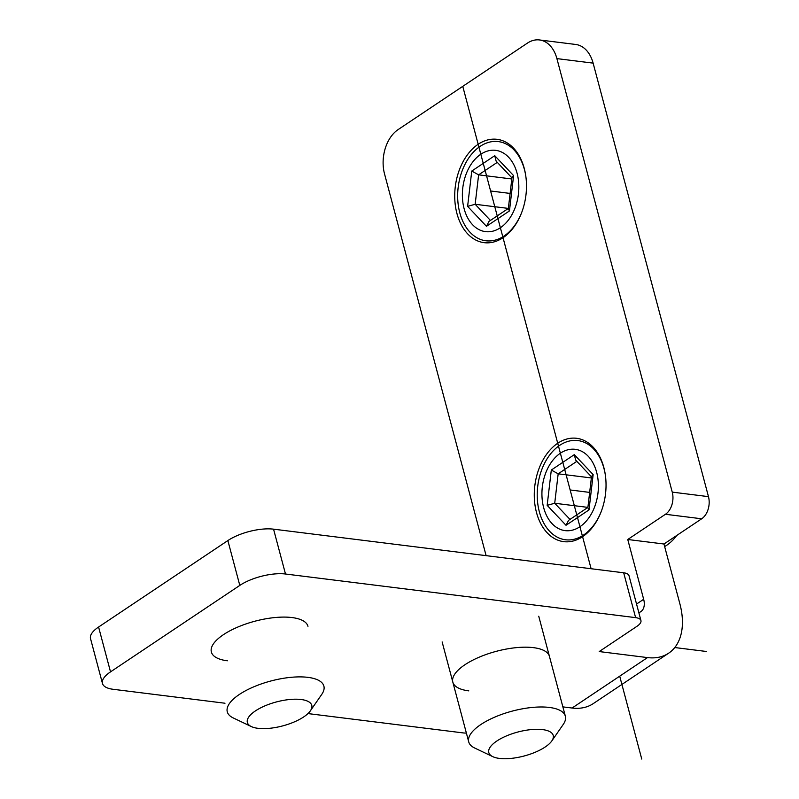 <?xml version="1.0" encoding="UTF-8"?>
<svg xmlns="http://www.w3.org/2000/svg" width="799" height="799" viewBox="0 0 799 799"><rect width="100%" height="100%" fill="white"/><g stroke="black" fill="none" stroke-linecap="round" stroke-linejoin="round"><path stroke-width="1.2" d="M285.493 574.012L635.614 617.637L623.679 572.793L273.558 529.168L285.493 574.012A33.328 12.385 165.1 0 0 239.8 585.407L110.522 671.869A33.328 12.385 165.1 0 0 102.462 683.455A33.328 12.385 165.1 0 0 113.118 689.287L224.988 703.23M307.975 713.577L463.24 732.923A16.659 6.192 165.1 0 0 466.386 733.073M572.084 708.024L647.5 657.587A66.647 41.888 56.2 0 0 668.643 653.192L593.228 703.629A66.647 41.888 -123.8 0 1 572.084 708.024L562.866 706.875M647.5 657.587L599.21 651.565L636.913 626.346A16.659 6.192 165.1 0 0 640.938 620.563A16.659 6.192 165.1 0 0 635.614 617.637M623.679 572.793A16.659 6.192 -14.9 0 1 629.013 575.709L640.938 620.563M102.462 683.455L90.527 638.601A33.328 12.385 -14.9 0 1 98.587 627.025L227.865 540.563A33.328 12.385 -14.9 0 1 273.558 529.168M636.543 604.054L643.664 599.29A16.659 10.477 -123.8 0 1 640.848 611.635A16.659 10.477 -123.8 0 1 638.81 612.553M486.112 555.645L384.529 173.892A33.328 22.771 97.1 0 1 398.122 129.588L527.4 43.126A33.328 22.771 97.1 0 1 539.475 39.95A33.328 22.771 97.1 0 1 556.903 58.607L593.118 63.121L708.473 496.638L672.249 492.124L556.903 58.607M672.249 492.124A16.659 11.386 97.1 0 1 665.457 514.276L627.754 539.495L663.969 544.009L679.879 603.804A66.647 41.888 56.2 0 1 668.643 653.192M643.664 599.29L627.754 539.495M603.824 467.455A52.075 35.575 97.1 0 1 605.462 475.874A52.075 35.575 97.1 0 1 600.928 512.309A52.075 35.575 97.1 0 1 566.801 541.832A52.075 35.575 97.1 0 1 536.489 512.489A52.075 35.575 97.1 0 1 557.722 443.255A52.075 35.575 97.1 0 1 603.824 467.455M524.274 168.479A52.075 35.575 97.1 0 1 525.912 176.889A52.075 35.575 97.1 0 1 521.367 213.333A52.075 35.575 97.1 0 1 487.25 242.856A52.075 35.575 97.1 0 1 456.938 213.513A52.075 35.575 97.1 0 1 478.172 144.279A52.075 35.575 97.1 0 1 524.274 168.479M708.473 496.638A16.659 11.386 -82.9 0 1 701.672 518.791L663.969 544.009M593.118 63.121A33.328 22.771 -82.9 0 0 575.699 44.464L539.475 39.95M227.355 660.793A49.987 18.577 -14.9 0 1 211.365 652.024A49.987 18.577 -14.9 0 1 237.673 627.115A49.987 18.577 -14.9 0 1 291.995 617.557A49.987 18.577 -14.9 0 1 307.975 626.316M468.813 690.875A49.987 18.577 -14.9 0 1 452.823 682.116A49.987 18.577 -14.9 0 1 479.13 657.207A49.987 18.577 -14.9 0 1 533.452 647.649A49.987 18.577 -14.9 0 1 549.442 656.408M521.507 212.973A49.987 34.157 97.1 0 1 485.932 240.789A49.987 34.157 97.1 0 1 459.795 212.794A49.987 34.157 97.1 0 1 465.737 162.936A49.987 34.157 97.1 0 1 498.296 141.583A49.987 34.157 97.1 0 1 524.434 169.568A49.987 34.157 97.1 0 1 525.962 177.278M601.068 511.949A49.987 34.157 97.1 0 1 565.482 539.764A49.987 34.157 97.1 0 1 539.345 511.779A49.987 34.157 97.1 0 1 545.288 461.912A49.987 34.157 97.1 0 1 577.847 440.559A49.987 34.157 97.1 0 1 603.984 468.544A49.987 34.157 97.1 0 1 605.512 476.254M233.228 717.931A49.987 18.577 -14.9 0 1 227.276 711.819A49.987 18.577 -14.9 0 1 253.583 686.91A49.987 18.577 -14.9 0 1 307.905 677.352A49.987 18.577 165.1 0 1 323.885 686.111A49.987 18.577 165.1 0 1 321.757 694.381L310.342 710.86A33.328 12.385 165.1 0 0 301.103 699.505A33.328 12.385 -14.9 0 0 259.305 708.573A33.328 12.385 -14.9 0 0 251.325 726.561L233.228 717.931M251.325 726.561A33.328 12.385 -14.9 0 0 258.017 728.328A33.328 12.385 165.1 0 0 310.342 710.86M492.783 756.653A33.328 12.385 -14.9 0 1 500.763 738.656A33.328 12.385 -14.9 0 1 542.571 729.597A33.328 12.385 165.1 0 1 551.809 740.943A33.328 12.385 165.1 0 1 499.475 758.421A33.328 12.385 -14.9 0 1 492.783 756.653L474.686 748.024A49.987 18.577 -14.9 0 1 468.733 741.911A49.987 18.577 -14.9 0 1 495.04 717.003A49.987 18.577 -14.9 0 1 549.362 707.445A49.987 18.577 165.1 0 1 565.352 716.204L538.746 616.229M551.809 740.943L563.225 724.463A49.987 18.577 165.1 0 0 565.352 716.204M579.934 526.731A40.969 27.995 97.1 0 1 543.67 507.685A40.969 27.995 97.1 0 1 560.379 453.213A40.969 27.995 -82.9 0 1 596.643 472.259A40.969 27.995 -82.9 0 1 579.934 526.731M664.648 546.556A49.987 34.157 97.1 0 0 666.596 545.347A49.987 34.157 -82.9 0 0 676.803 535.43M574.301 454.661L551.31 470.032L547.165 505.348L566.012 525.283L589.003 509.912L587.854 507.764L591.53 476.474L593.148 474.596L574.301 454.661L575.679 460.114L591.49 476.843M566.012 525.283L568.558 520.359L587.894 507.425M547.165 505.348L554.716 503.25L569.987 519.4M551.31 470.032L558.171 473.817L554.716 503.25L587.904 507.385M591.36 477.952L558.171 473.817L576.828 461.343M500.384 227.745A40.969 27.995 97.1 0 1 464.119 208.709A40.969 27.995 97.1 0 1 480.828 154.237A40.969 27.995 -82.9 0 1 517.093 173.283A40.969 27.995 -82.9 0 1 500.384 227.745M494.751 155.685L471.76 171.056L467.615 206.372L486.461 226.307L509.452 210.936L508.304 208.789L511.979 177.498L513.597 175.62L494.751 155.685L496.129 161.138L511.939 177.867M486.461 226.307L489.008 221.383L508.344 208.449M467.615 206.372L475.165 204.274L490.436 220.424M471.76 171.056L478.621 174.841L475.165 204.274L508.354 208.409M511.799 178.976L478.621 174.841L497.278 162.357M510.112 193.428L490.606 190.991L510.112 193.428M589.662 492.404L570.156 489.967L589.662 492.404M462.761 86.352L591.11 568.738M619.704 676.174L641.747 759.05M674.756 647.54L706.516 651.495M701.672 518.791L665.457 514.276M227.865 540.563L239.8 585.407M110.522 671.869L98.587 627.025M589.003 509.912L593.148 474.596M509.452 210.936L513.597 175.62M468.733 741.911L442.137 641.937"/></g></svg>
